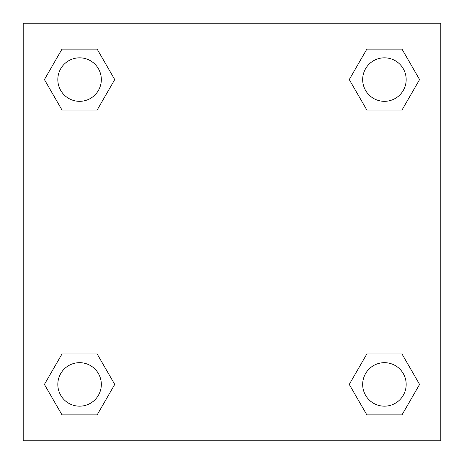 <?xml version="1.0" encoding="UTF-8"?>
<svg xmlns="http://www.w3.org/2000/svg" width="464" height="464" viewBox="0 0 464 464"><rect width="100%" height="100%" fill="white"/><g stroke="black" fill="none" stroke-linecap="round" stroke-linejoin="round"><path stroke-width="0.7" d="M402.004 110.026L366.844 110.026L402.004 110.026L419.584 79.576L402.004 110.026L366.844 110.026L349.264 79.576L366.844 49.126L349.264 79.576M61.996 49.126L97.156 49.126L61.996 49.126L97.156 49.126L114.736 79.576L97.156 110.026L61.996 110.026L97.156 110.026L61.996 110.026L44.416 79.576L61.996 49.126L44.416 79.576M61.996 353.974L97.156 353.974L61.996 353.974L44.416 384.424L61.996 353.974L97.156 353.974L114.736 384.424L97.156 414.874L61.996 414.874L97.156 414.874L61.996 414.874L44.416 384.424M374.042 353.974L366.844 353.974L374.042 353.974L366.844 353.974L349.264 384.424L366.844 353.974L402.004 353.974L366.844 353.974L402.004 353.974L419.584 384.424L402.004 414.874L366.844 414.874L402.004 414.874L366.844 414.874L349.264 384.424M440.8 23.2L23.2 23.2L23.2 440.8L440.8 440.8L440.8 23.2M366.844 49.126L402.004 49.126L366.844 49.126L402.004 49.126L419.584 79.576M406.174 384.424A21.75 21.75 0 0 0 373.549 365.586A21.75 21.75 0 0 0 373.549 403.262A21.75 21.75 0 0 0 406.174 384.424M101.326 384.424A21.75 21.75 0 0 0 68.701 365.586A21.75 21.75 0 0 0 68.701 403.262A21.75 21.75 0 0 0 101.326 384.424M406.174 79.576A21.75 21.75 0 0 0 373.549 60.738A21.75 21.75 0 0 0 373.549 98.414A21.75 21.75 0 0 0 406.174 79.576M101.326 79.576A21.75 21.75 0 0 0 68.701 60.738A21.75 21.75 0 0 0 68.701 98.414A21.75 21.75 0 0 0 101.326 79.576M89.958 353.974L97.156 353.974M374.042 110.026L366.844 110.026M97.156 110.026L89.958 110.026"/></g></svg>
